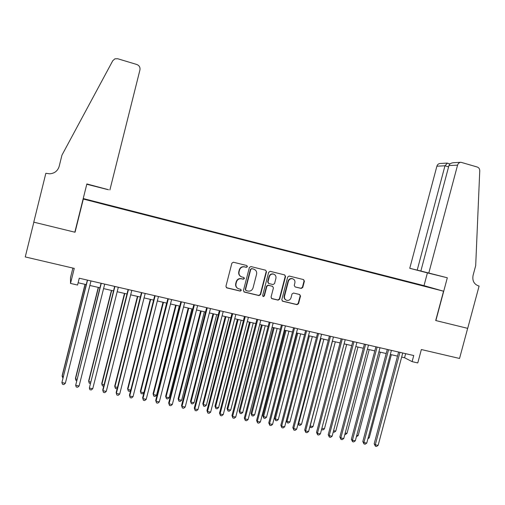 <?xml version="1.0" encoding="UTF-8"?>
<svg xmlns="http://www.w3.org/2000/svg" width="505" height="505" viewBox="0 0 505 505"><rect width="100%" height="100%" fill="white"/><g stroke="black" fill="none" stroke-linecap="round" stroke-linejoin="round"><path stroke-width="0.76" d="M247.437 266.653L246.793 265.542L233.373 262.221L231.864 263.212L225.924 286.322L226.852 287.9L240.203 291.095L241.308 290.407L240.664 289.308L238.947 288.892C236.574 288.065 235.589 286.379 235.986 283.842L236.479 281.923C237.337 279.543 238.985 278.495 241.441 278.779L243.29 279.227L244.369 278.539L243.726 277.428L242.009 277.011C239.641 276.172 238.657 274.48 239.048 271.936L239.547 270.017C240.374 267.688 241.983 266.634 244.382 266.855L246.383 267.341L247.437 266.653M240.929 276.576C239.099 275.522 238.385 273.925 238.783 271.797L239.275 269.878C240.096 267.555 241.712 266.507 244.104 266.728L246.099 267.208L247.153 266.52L246.8 265.542M226.335 287.642L239.932 290.924L241.036 290.242L240.771 289.34M237.647 288.323C235.974 287.238 235.33 285.691 235.721 283.684L236.214 281.765C237.066 279.391 238.72 278.35 241.163 278.627L243.012 279.076L244.092 278.388L243.789 277.447M416.499 283.766L421.852 285.205L416.499 283.766M301.226 288.431L302.76 287.471L304.408 281.14L303.53 279.587L289.176 276.033L287.698 277.011L281.803 299.692L282.693 301.245L296.997 304.66L298.531 303.694L300.519 296.056L299.642 294.51L293.512 293.026L292.004 293.998L291.013 297.798C290.287 299.781 288.917 300.645 286.897 300.38C284.978 299.705 284.182 298.322 284.517 296.233L288.393 281.304C289.081 279.385 290.4 278.514 292.357 278.703C294.377 279.328 295.223 280.73 294.888 282.901L294.245 285.388L295.128 286.941L301.226 288.431L300.866 288.267L302.394 287.313L304.042 280.988L303.499 279.581M282.238 301.024L296.637 304.471L298.171 303.511L300.159 295.886L299.686 294.522M83.287 199.191L75.049 232.25L33.848 222.168L25.25 256.938L74.267 268.395L70.517 283.431L77.555 285.041L79.26 278.223L413.74 355.539L412.112 361.637L417.774 362.937L421.359 349.536L459.544 358.462L467.655 328.345L435.708 320.523L443.554 291.202L83.11 199.002M266.495 271.772L265.586 270.194L250.871 266.552L249.369 267.536L243.442 290.514L244.357 292.086L259.014 295.589L260.58 294.617L266.495 271.772L265.624 270.2M243.864 291.839L258.718 295.412L260.277 294.44L266.179 271.633M270.213 271.337L284.675 274.916L285.571 276.481L279.669 299.181L278.122 300.153L271.942 298.676L271.046 297.117L273.439 287.894L272.536 286.329L268.389 285.325L266.861 286.297L264.368 295.924L263.275 296.605L262.644 295.513L268.654 272.302L270.213 271.337M91.979 200.927L98.797 202.631L91.979 200.927M83.224 198.547L423.84 285.603L443.554 291.202M409.492 282.44L409.606 282.024L102.559 203.553L102.875 204.001M409.606 282.024L433.088 288.355L424.535 286.278L104.144 204.449L88.596 200.352L102.925 203.761M72.884 268.073L70.492 277.681L70.517 283.431M401.658 357.073L404.555 357.742L412.112 361.637M78.124 282.762L86.248 284.631M89.852 285.458L99.939 287.774M103.576 288.607L113.518 290.893M117.179 291.732L126.989 293.986M130.675 294.832L140.346 297.054M144.058 297.906L153.596 300.096M157.333 300.955L166.732 303.114M170.494 303.978L179.767 306.112M183.555 306.977L192.695 309.079M196.508 309.956L205.516 312.027M209.354 312.904L218.242 314.95M222.099 315.833L230.861 317.847M234.737 318.737L243.378 320.719M247.28 321.616L255.801 323.572M259.721 324.475L268.123 326.4M272.062 327.309L280.344 329.209M284.309 330.118L292.477 332M296.46 332.909L304.515 334.764M308.511 335.68L316.452 337.504M320.473 338.426L328.3 340.225M332.341 341.153L340.061 342.927M344.113 343.861L351.726 345.609M355.804 346.544L363.31 348.267M367.394 349.208L374.798 350.906M378.901 351.846L386.199 353.525M390.321 354.472L397.517 356.126M405.641 353.664L404.555 357.742M413.115 283.368L413.071 283.008M75.049 232.25L74.98 231.618M251.856 268.698L250.751 269.373L245.55 289.529L246.194 290.627L248.005 291.063C250.48 291.391 252.153 290.35 253.03 287.945L256.584 274.202C256.982 271.671 256.01 269.986 253.661 269.14L251.515 268.553L250.751 269.373M245.815 290.432L245.272 289.365L250.461 269.241M254.211 269.323L253.661 269.14M251.566 268.565L253.365 269.007M271.475 298.449L277.794 299.97L279.341 299.004L285.23 276.336L284.675 274.916M271.621 298.493L271.942 298.676L271.621 298.493M272.631 286.354L268.073 285.161L266.552 286.139L264.058 295.747L264.368 295.924M262.903 296.41L264.058 295.747M275.926 278.312C276.254 276.121 275.395 274.707 273.344 274.076C271.368 273.887 270.036 274.764 269.348 276.696L267.978 281.986L268.881 283.558L273.035 284.567L274.556 283.589L275.926 278.312M273.88 274.221L273.022 273.931C271.052 273.748 269.72 274.619 269.032 276.551L269.348 276.696M268.477 283.374L267.663 281.834L269.032 276.551M295.128 286.941L300.866 288.267M292.818 278.823L292.01 278.552C290.053 278.369 288.734 279.233 288.052 281.152L288.393 281.304M285.969 299.995C284.441 299.156 283.842 297.843 284.176 296.056L288.052 281.152M85.01 284.347L62.178 375.543L62.147 376.301L63.239 376.515M85.162 284.378L62.147 376.301L62.872 377.967M87.378 280.105L61.888 382.582L87.542 280.142M65.347 383.27L63.883 384.545L62.5 384.273L61.888 382.582L65.347 383.27L90.988 280.938M109.888 189.943L139.942 69.917C140.321 67.317 139.279 65.511 136.811 64.495L117.69 58.738L114.925 58.82L112.785 60.695L61.945 155.168L59.18 166.341C57.759 170.892 54.603 173.385 49.711 173.821L45.854 173.272L33.772 222.149L74.835 232.199L86.86 183.946L108.48 189.71M108.468 189.773L86.784 184.256M428.821 272.959L457.568 165.135L448.939 165.577L420.867 271.015L447.323 277.775L435.872 320.568L467.706 328.357L479.1 286.051L478.494 285.893C473.968 284.163 472.162 280.66 473.078 275.377L475.691 265.649L479.75 170.823C479.718 168.91 478.891 167.647 477.263 167.022L460.932 162.282C459.26 162.44 458.136 163.386 457.568 165.135M424.004 285.653L427.407 272.889L447.323 277.775M427.407 272.889L409.763 268.294L420.867 271.015M417.212 270.118L444.974 165.785L436.888 166.202C437.425 164.548 438.491 163.652 440.082 163.5L446.95 163.096M409.763 268.294L436.888 166.202M447.411 163.166L444.974 165.785L448.598 166.865M460.743 162.288L453.446 162.717C450.971 162.976 449.469 163.929 448.939 165.577M98.273 287.389L75.472 378.207L75.497 378.971L76.968 379.268M98.475 287.44L75.497 378.971L76.066 380.606L76.602 380.713M111.428 290.413L88.665 380.852L88.741 381.628L90.584 381.995M111.681 290.47L88.741 381.628L89.284 383.251L90.218 383.434M124.476 293.411L101.751 383.478L101.877 384.261L104.087 384.703M124.785 293.481L101.877 384.261L102.401 385.87L103.727 386.11M137.423 296.385L114.73 386.085L114.906 386.868L117.476 387.385M137.777 296.467L114.906 386.868L115.411 388.471L116.705 388.73L117.255 388.269M101.069 283.267L75.674 385.321L101.29 283.318M79.102 386.003L77.631 387.266L76.261 387L75.674 385.321L79.102 386.003L104.705 284.107M114.648 286.404L89.347 388.036L114.919 286.468M92.75 388.711L91.272 389.967L89.909 389.702L89.347 388.036L92.75 388.711L118.309 287.25M128.119 289.517L102.774 389.892L102.906 390.725L128.44 289.592M106.277 391.394L104.794 392.644L103.449 392.379L102.906 390.725L106.277 391.394L131.805 290.369M141.469 292.603L116.169 392.555L116.358 393.395L141.848 292.692M119.704 394.058L118.208 395.301L116.876 395.036L116.358 393.395L119.704 394.058L145.188 293.462M150.269 299.332L127.607 388.667L127.834 389.462L130.763 390.049M150.673 299.427L127.834 389.462L128.314 391.053L129.602 391.312L130.669 390.422M154.719 295.665L129.457 395.194L129.697 396.04L155.149 295.766M133.011 396.703L131.515 397.94L130.189 397.675L129.697 396.04L133.011 396.703L158.456 296.53M163.014 302.261L140.39 391.23L140.661 392.031L143.849 392.669L166.644 303.095M163.462 302.362L140.661 392.031L141.122 393.61L140.39 391.23M143.849 392.669L142.397 393.868L141.122 393.61M167.856 298.707L142.637 397.814L142.928 398.666L168.335 298.815M146.216 399.322L144.708 400.547L143.395 400.288L142.928 398.666L146.216 399.322L171.618 299.572M143.395 400.288L142.637 397.814M175.652 305.165L153.065 393.774L153.387 394.582L156.55 395.213L179.313 306.005M176.157 305.279L153.387 394.582L153.823 396.154L153.065 393.774M156.55 395.213L155.092 396.406L153.823 396.154M180.885 301.719L155.704 400.415L156.051 401.273L181.421 301.839M159.315 401.917L157.8 403.141L156.499 402.883L156.051 401.273L159.315 401.917L184.672 302.59M156.499 402.883L155.704 400.415M188.201 308.044L165.646 396.299L166.012 397.113L169.156 397.738L191.875 308.89M188.744 308.17L166.012 397.113L166.429 398.672L165.646 396.299M169.156 397.738L167.685 398.925L166.429 398.672M193.813 304.704L168.676 402.99L169.068 403.855L194.393 304.837M172.306 404.499L170.785 405.711L169.491 405.458L169.068 403.855L172.306 404.499L197.625 305.582M169.491 405.458L168.676 402.99M200.643 310.903L178.126 398.798L178.543 399.619L181.655 400.244L204.342 311.755M201.236 311.042L178.543 399.619L178.934 401.172L178.126 398.798M181.655 400.244L180.184 401.424L178.934 401.172M206.633 307.665L181.535 405.547L181.977 406.418L207.265 307.816M185.19 407.055L183.662 408.261L182.381 408.008L181.977 406.418L185.19 407.055L210.471 308.555M182.381 408.008L181.535 405.547M212.99 313.744L190.511 401.286L190.972 402.113L194.065 402.731L216.714 314.596M213.634 313.889L190.972 402.113L191.344 403.653L190.511 401.286M194.065 402.731L192.582 403.899L191.344 403.653M219.353 310.607L194.299 408.078L194.785 408.962L220.035 310.764M197.973 409.593L196.445 410.792L195.17 410.54L194.785 408.962L197.973 409.593L223.21 311.497M195.17 410.54L194.299 408.078M225.249 316.553L202.802 403.748L203.307 404.581L206.375 405.199L228.986 317.418M225.931 316.711L203.307 404.581L203.66 406.115L202.802 403.748M206.375 405.199L204.885 406.361L203.66 406.115M244.363 278.034L244.104 278.394M231.972 313.523L206.955 410.597L207.492 411.48L232.698 313.693M210.654 412.112L209.12 413.305L207.852 413.052L207.492 411.48L210.654 412.112L235.848 314.419M207.852 413.052L206.955 410.597M237.407 319.349L214.991 406.197L215.547 407.036L218.589 407.649L241.169 320.214M238.133 319.514L215.547 407.036L215.881 408.558L214.991 406.197M218.589 407.649L217.1 408.804L215.881 408.558M244.489 316.42L219.517 413.09L220.098 413.986L245.266 316.597M223.235 414.605L221.695 415.792L220.439 415.546L220.098 413.986L223.235 414.605L248.391 317.317M220.439 415.546L219.517 413.09M249.47 322.121L227.092 408.627L227.692 409.467L230.709 410.073L253.251 322.992M250.24 322.297L227.692 409.467L228.007 410.982L227.092 408.627M230.709 410.073L229.213 411.221L228.007 410.982M256.912 319.286L231.972 415.565L232.603 416.467L257.727 319.476M235.715 417.086L234.168 418.26L232.925 418.014L232.603 416.467L235.715 417.086L260.826 320.195M232.925 418.014L231.972 415.565M261.445 324.873L239.105 411.032L239.742 411.884L242.741 412.484L265.245 325.744M262.259 325.056L239.742 411.884L240.039 413.387L239.105 411.032M242.741 412.484L241.239 413.627L240.039 413.387M269.228 322.133L244.338 418.026L245.013 418.929L270.093 322.335M248.1 419.541L246.547 420.716L245.31 420.469L245.013 418.929L248.1 419.541L273.167 323.048M245.31 420.469L244.338 418.026M273.325 327.6L251.023 413.425L251.705 414.283L254.678 414.876L277.15 328.477M274.183 327.795L251.705 414.283L251.982 415.773L251.023 413.425M254.678 414.876L253.169 416.013L251.982 415.773M281.455 324.961L256.603 420.463L257.323 421.372L282.364 325.169M260.384 421.978L258.825 423.146L257.6 422.9L257.323 421.372L260.384 421.978L285.413 325.877M257.6 422.9L256.603 420.463M285.117 330.308L262.852 415.798L263.572 416.657L266.526 417.25L288.961 331.192M286.013 330.516L263.572 416.657L263.831 418.146L262.852 415.798M266.526 417.25L265.011 418.38L263.831 418.146M293.582 327.764L268.767 422.881L269.537 423.796L294.535 327.985M272.574 424.396L271.008 425.557L269.796 425.317L269.537 423.796L272.574 424.396L297.559 328.686M269.796 425.317L268.767 422.881M296.82 332.997L274.587 418.153L275.351 419.017L278.28 419.605L300.677 333.881M297.761 333.212L275.351 419.017L275.591 420.495L274.587 418.153M278.28 419.605L276.765 420.728L275.591 420.495M305.613 330.548L280.843 425.279L281.651 426.201L306.611 330.775M284.668 426.801L283.097 427.95L281.891 427.71L281.651 426.201L284.668 426.801L309.615 331.469M281.891 427.71L280.843 425.279M309.413 335.888L287.042 421.359L289.952 421.946L312.311 336.551M286.303 420.558L287.042 421.359L287.269 422.83L286.284 420.621M289.952 421.946L288.431 423.064L287.269 422.83M317.557 333.306L292.824 427.659L293.676 428.587L318.592 333.546M296.669 429.181L295.097 430.323L293.897 430.09L293.676 428.587L296.669 429.181L321.571 334.234M293.897 430.09L292.824 427.659M320.978 338.546L298.644 423.689L301.536 424.263L323.856 339.202M298.228 423.247L298.853 425.147L298.114 423.676M301.536 424.263L300.008 425.374L298.853 425.147M329.399 336.046L304.717 430.02L305.607 430.954L330.478 336.292M308.58 431.541L306.996 432.684L305.809 432.45L305.607 430.954L308.58 431.541L333.439 336.974M305.809 432.45L304.717 430.02M332.46 341.178L310.165 425.993L313.031 426.567L335.314 341.834M310.064 425.898L310.348 427.445L309.855 426.693M313.031 426.567L311.497 427.672L310.348 427.445M341.159 338.76L316.515 432.368L317.449 433.303L342.276 339.019M320.397 433.89L318.807 435.02L317.632 434.786L317.449 433.303L320.397 433.89L345.212 339.701M317.632 434.786L316.515 432.368M321.855 428.341L324.437 428.852L346.689 344.448M324.437 428.852L322.903 429.957L321.546 429.515M321.767 429.73L321.679 429.01M352.825 341.456L328.225 434.691L329.197 435.638L353.98 341.727M332.12 436.219L330.529 437.343L329.361 437.109L329.197 435.638L332.12 436.219L356.896 342.396M329.361 437.109L328.225 434.691M333.578 430.689L335.762 431.125L357.976 347.042M335.762 431.125L334.222 432.217L333.231 432.021M364.402 344.132L339.84 437.002L340.856 437.949L365.601 344.41M343.76 438.523L342.163 439.647L341.001 439.413L340.856 437.949L343.76 438.523L368.486 345.079M341.001 439.413L339.84 437.002M345.212 433.019L347.004 433.378L369.18 349.618M347.004 433.378L345.458 434.464L344.865 434.344M375.89 346.79L351.373 439.293L352.427 440.246L377.128 347.074M355.305 440.821L353.708 441.932L352.553 441.705L352.427 440.246L355.305 440.821L379.994 347.737M352.553 441.705L351.373 439.293M356.757 435.335L358.165 435.613L380.303 352.168M358.165 435.613L356.41 436.655M387.291 349.422L362.817 441.566L363.909 442.525L388.566 349.719M366.763 443.093L365.159 444.198L364.023 443.971L363.909 442.525L366.763 443.093L391.413 350.375M364.023 443.971L362.817 441.566M368.221 437.627L369.237 437.835L391.343 354.706M369.237 437.835L367.918 438.744M398.603 352.042L374.173 443.826L375.303 444.785L399.916 352.345M378.138 445.347L376.534 446.452L375.398 446.224L375.303 444.785L378.138 445.347L402.744 352.995M375.398 446.224L374.173 443.826M285.23 276.336L285.571 276.481M279.341 299.004L279.669 299.181M277.794 299.97L278.122 300.153M272.22 286.171L272.536 286.329M268.105 285.167L268.42 285.331M267.663 281.834L267.978 281.986M284.176 296.056L284.517 296.233M300.159 295.886L300.519 296.056M298.171 303.511L298.531 303.694M296.637 304.471L296.997 304.66M304.042 280.988L304.408 281.14M302.394 287.313L302.76 287.471M268.073 285.161L268.389 285.325M273.022 273.931L273.344 274.076M292.01 278.552L292.357 278.703M300.904 288.279L301.264 288.443M450.005 163.948L447.19 163.102"/></g></svg>

